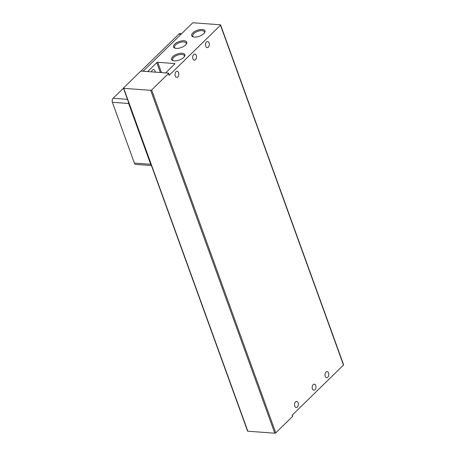 <?xml version="1.0" encoding="UTF-8"?>
<svg xmlns="http://www.w3.org/2000/svg" width="456" height="456" viewBox="0 0 456 456"><rect width="100%" height="100%" fill="white"/><g stroke="black" fill="none" stroke-linecap="round" stroke-linejoin="round"><path stroke-width="0.68" d="M193.646 54.555A3.044 1.915 94.2 0 0 192.688 57.895A3.044 1.915 94.2 0 0 194.347 60.141A3.044 1.915 94.2 0 0 195.499 59.662A3.044 1.915 94.2 0 0 196.456 56.316A3.044 1.915 94.2 0 0 194.797 54.076A3.044 1.915 94.2 0 0 193.646 54.555M206.482 42.02A3.044 1.915 94.2 0 0 205.519 45.366A3.044 1.915 94.2 0 0 207.184 47.612A3.044 1.915 94.2 0 0 208.329 47.128A3.044 1.915 94.2 0 0 209.293 43.787A3.044 1.915 94.2 0 0 207.628 41.542A3.044 1.915 94.2 0 0 206.482 42.02M175.999 71.786A3.044 1.915 94.2 0 0 175.041 75.132A3.044 1.915 94.2 0 0 176.7 77.372A3.044 1.915 94.2 0 0 177.851 76.893A3.044 1.915 94.2 0 0 178.809 73.553A3.044 1.915 94.2 0 0 177.15 71.307A3.044 1.915 94.2 0 0 175.999 71.786M295.499 401.896A3.044 1.915 94.2 0 0 294.536 405.236A3.044 1.915 94.2 0 0 296.2 407.482A3.044 1.915 94.2 0 0 297.346 407.003A3.044 1.915 94.2 0 0 298.31 403.657A3.044 1.915 94.2 0 0 296.645 401.411A3.044 1.915 94.2 0 0 295.499 401.896M313.147 384.664A3.044 1.915 94.2 0 0 312.183 388.005A3.044 1.915 94.2 0 0 313.848 390.25A3.044 1.915 94.2 0 0 314.993 389.772A3.044 1.915 94.2 0 0 315.957 386.426A3.044 1.915 94.2 0 0 314.292 384.18A3.044 1.915 94.2 0 0 313.147 384.664M325.977 372.13A3.044 1.915 94.2 0 0 325.014 375.47A3.044 1.915 94.2 0 0 326.678 377.716A3.044 1.915 94.2 0 0 327.824 377.237A3.044 1.915 94.2 0 0 328.787 373.892A3.044 1.915 94.2 0 0 327.129 371.651A3.044 1.915 94.2 0 0 325.977 372.13M182.115 53.255A7.045 3.175 160.1 0 1 184.475 56.504A7.045 3.175 160.1 0 1 174.312 60.876A7.045 3.175 160.1 0 1 173.041 60.642A7.045 3.175 160.1 0 1 173.297 56.173A7.045 3.175 160.1 0 1 182.115 53.255M184.184 56.903A6.207 2.799 -19.9 0 0 184.298 55.66A6.207 2.799 -19.9 0 0 181.904 54.418A6.207 2.799 -19.9 0 0 175.343 56.156A6.207 2.799 -19.9 0 0 172.63 59.884A6.207 2.799 -19.9 0 0 173.519 60.768M203.803 33.681A7.045 3.175 160.1 0 1 193.167 36.856A7.045 3.175 160.1 0 1 192.877 32.872A7.045 3.175 160.1 0 1 201.523 29.446A7.045 3.175 160.1 0 1 204.607 32.718A7.045 3.175 160.1 0 1 203.803 33.681M204.316 33.117A6.207 2.799 -19.9 0 0 204.43 31.869A6.207 2.799 -19.9 0 0 202.031 30.626A6.207 2.799 -19.9 0 0 193.789 33.63A6.207 2.799 -19.9 0 0 192.763 36.092A6.207 2.799 -19.9 0 0 193.652 36.982M184.036 40.761A7.045 3.175 160.1 0 1 186.396 44.01A7.045 3.175 160.1 0 1 176.233 48.382A7.045 3.175 160.1 0 1 174.961 48.148A7.045 3.175 160.1 0 1 175.218 43.679A7.045 3.175 160.1 0 1 184.036 40.761M186.111 44.409A6.207 2.799 -19.9 0 0 186.225 43.166A6.207 2.799 -19.9 0 0 183.825 41.923A6.207 2.799 -19.9 0 0 177.27 43.656A6.207 2.799 -19.9 0 0 174.557 47.39A6.207 2.799 -19.9 0 0 175.44 48.273M151.546 71.854A2.992 1.881 -85.8 0 1 152.429 70.087A2.992 1.881 -85.8 0 1 153.558 69.614A2.992 1.881 -85.8 0 1 155.222 72.128M292.609 416.402L275.766 432.852L151.648 89.974L168.492 73.524L169.147 75.348L220.482 25.222L343.499 365.056L292.171 415.188L292.609 416.402A0.724 0.325 -19.9 0 0 292.729 416.111L292.336 415.023M151.648 89.974A0.724 0.325 160.1 0 1 150.685 90.328L274.803 433.2A0.724 0.325 -19.9 0 0 275.766 432.852M247.842 431.211L123.724 88.339A0.724 0.325 160.1 0 1 123.445 88.19L247.562 431.068A0.724 0.325 -19.9 0 0 247.842 431.211L274.803 433.2M343.499 365.056A0.724 0.325 -19.9 0 0 343.619 364.772L220.601 24.932A0.724 0.325 160.1 0 1 220.482 25.222M143.161 71.239L192.403 23.148A0.724 0.325 160.1 0 1 193.367 22.8L220.322 24.789A0.724 0.325 160.1 0 1 220.601 24.932M147.653 71.569L156.79 62.643A0.724 0.325 160.1 0 1 157.753 62.295L174.602 63.538A0.724 0.325 160.1 0 1 174.882 63.68A0.724 0.325 160.1 0 1 174.762 63.971L165.625 72.892M151.369 165.323A2.896 1.824 -85.8 0 1 150.674 164.285L134.383 163.083L112.381 102.292A2.896 1.824 -85.8 0 1 113.105 98.291L123.445 88.19A0.724 0.325 160.1 0 1 123.565 87.905L140.408 71.455A0.724 0.325 160.1 0 1 141.371 71.107L168.327 73.097A0.724 0.325 160.1 0 1 168.612 73.239L169.267 75.063A0.724 0.325 160.1 0 1 169.147 75.348M168.612 73.239A0.724 0.325 160.1 0 1 168.492 73.524M123.724 88.339L150.685 90.328M140.858 71.187L178.872 34.069A2.896 1.824 -85.8 0 1 179.966 33.607L181.573 33.727M150.674 164.285L128.666 103.495A2.896 1.824 -85.8 0 1 128.444 101.996M134.383 163.083A2.896 1.824 94.2 0 0 135.78 164.411L151.455 165.562M157.753 62.295L161.481 72.589M174.762 63.971L174.602 63.538M160.358 72.504L156.79 62.643M178.872 34.069L181.06 34.228M127.486 99.357L113.105 98.291M112.381 102.292L128.666 103.495"/></g></svg>
